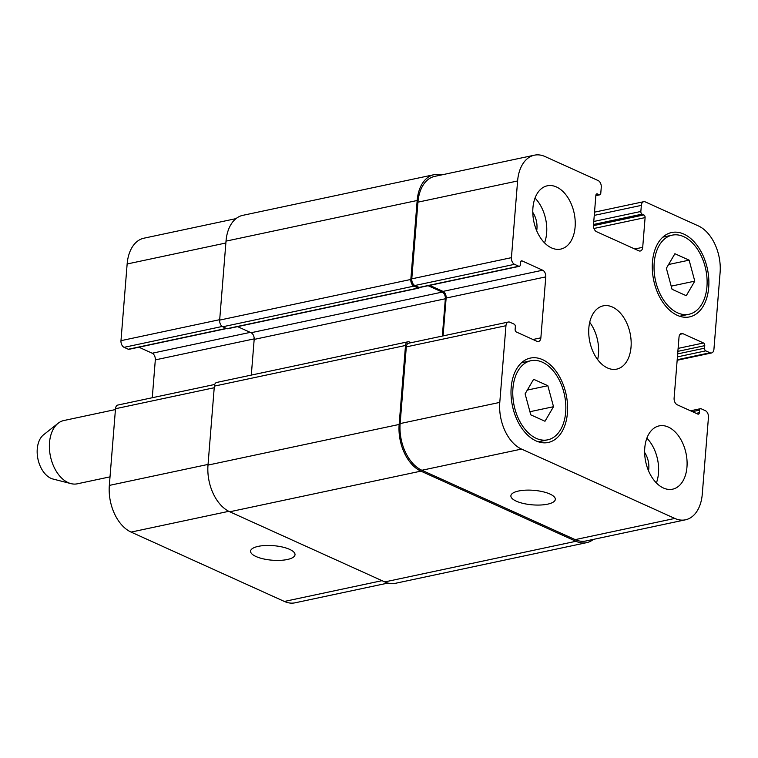 <?xml version="1.0" encoding="UTF-8"?>
<svg xmlns="http://www.w3.org/2000/svg" width="758" height="758" viewBox="0 0 758 758"><rect width="100%" height="100%" fill="white"/><g stroke="black" fill="none" stroke-linecap="round" stroke-linejoin="round"><path stroke-width="1.14" d="M387.963 583.063L295.07 602.809A37.739 24.029 -102 0 1 284.354 601.445L131.077 532.088A37.739 24.029 -102 0 1 109.332 485.404L115.5 408.723A5.391 3.43 -102 0 1 117.897 405.037L214.713 384.458M152.273 397.732L155.314 359.889A5.391 3.43 78 0 0 152.206 353.228L138.904 347.202M226.68 328.536L128.917 349.324A2.16 1.374 -102 0 1 128.301 349.249L124.085 347.335A5.391 3.43 -102 0 1 120.977 340.674L127.145 263.983A37.739 24.029 -102 0 1 143.906 238.202L235.994 218.626M110.014 476.848L77.335 483.803A32.348 20.589 -102 0 1 70.977 483.623A32.348 20.589 -102 0 1 50.464 456.439A32.348 20.589 -102 0 1 58.139 423.267A32.348 20.589 -102 0 1 63.88 420.519L115.434 409.557M70.977 483.623L52.994 479.037A23.725 15.103 -102 0 1 37.957 459.102A23.725 15.103 -102 0 1 43.585 434.77L58.139 423.267M258.26 546.357A22.285 7.296 4.6 0 1 282.308 547.001A22.285 7.296 4.6 0 1 295.014 554.723A22.285 7.296 4.6 0 1 272.207 560.2A22.285 7.296 4.6 0 1 250.576 551.142A22.285 7.296 4.6 0 1 258.26 546.357M518.567 491.013A22.285 7.296 4.6 0 1 542.605 491.667A22.285 7.296 4.6 0 1 555.32 499.38A22.285 7.296 4.6 0 1 532.514 504.856A22.285 7.296 4.6 0 1 510.883 495.798A22.285 7.296 4.6 0 1 518.567 491.013M689.117 260.155L694.783 281.142L686.255 295.705L672.043 289.272L666.367 268.285L674.904 253.722L689.117 260.155L668.575 264.514M694.783 281.142L671.2 286.154M547.845 385.718L553.52 406.705L544.983 421.259L530.771 414.834L525.105 393.847L533.632 379.284L547.845 385.718L527.303 390.076M553.52 406.705L529.927 411.717M677.51 312.798A40.439 25.744 78 0 0 688.984 314.267A40.439 25.744 78 0 0 705.755 269.355A40.439 25.744 78 0 0 672.166 235.16A40.439 25.744 78 0 0 654.173 271.345A40.439 25.744 78 0 0 677.51 312.798M677.311 315.337A43.13 27.459 -102 0 1 652.42 271.118A43.13 27.459 -102 0 1 671.607 232.526A43.13 27.459 -102 0 1 707.432 269.005A43.13 27.459 -102 0 1 689.553 316.901A43.13 27.459 -102 0 1 677.311 315.337M536.247 438.361A40.439 25.744 78 0 0 547.721 439.829A40.439 25.744 78 0 0 564.483 394.918A40.439 25.744 78 0 0 530.903 360.723A40.439 25.744 78 0 0 512.901 396.908A40.439 25.744 78 0 0 536.247 438.361M536.039 440.9A43.13 27.459 -102 0 1 511.148 396.68A43.13 27.459 -102 0 1 530.335 358.089A43.13 27.459 -102 0 1 566.16 394.567A43.13 27.459 -102 0 1 548.28 442.464A43.13 27.459 -102 0 1 536.039 440.9M535.025 198.094A32.348 20.589 -102 0 1 544.538 242.863M536.683 230.707A17.481 11.124 78 0 0 532.789 212.392M551.568 247.923A32.348 20.589 -102 0 1 532.893 214.751A32.348 20.589 -102 0 1 547.295 185.805A32.348 20.589 -102 0 1 574.157 213.169A32.348 20.589 -102 0 1 560.749 249.088A32.348 20.589 -102 0 1 551.568 247.923M663.421 488.01A32.348 20.589 -102 0 1 644.745 454.847A32.348 20.589 -102 0 1 659.138 425.892A32.348 20.589 -102 0 1 686.009 453.256A32.348 20.589 -102 0 1 672.592 489.185A32.348 20.589 -102 0 1 663.421 488.01M646.877 438.181A32.348 20.589 -102 0 1 656.39 482.95M648.535 470.794A17.481 11.124 78 0 0 644.641 452.479M521.532 449.077A37.739 24.029 -102 0 1 499.787 402.394L505.956 325.713A5.391 3.43 -102 0 1 508.353 322.027A5.391 3.43 -102 0 1 509.878 322.216L514.104 324.13A2.16 1.374 -102 0 1 515.345 326.793L515.137 329.332A2.16 1.374 78 0 0 516.378 332.004L536.948 341.308A5.391 3.43 78 0 0 538.474 341.507A5.391 3.43 78 0 0 540.871 337.822L545.779 276.878A5.391 3.43 78 0 0 542.671 270.208L522.101 260.904A2.16 1.374 78 0 0 521.485 260.828A2.16 1.374 78 0 0 520.528 262.296L520.329 264.836A2.16 1.374 -102 0 1 519.372 266.314A2.16 1.374 -102 0 1 518.756 266.238L514.54 264.324A5.391 3.43 -102 0 1 511.432 257.654L517.6 180.972A37.739 24.029 -102 0 1 534.362 155.191A37.739 24.029 -102 0 1 545.068 156.555L598.157 180.575A5.391 3.43 -102 0 1 601.265 187.245L600.772 193.337A2.16 1.374 -102 0 1 599.815 194.815A2.16 1.374 -102 0 1 599.208 194.73L597.446 193.934A2.16 1.374 78 0 0 596.83 193.858A2.16 1.374 78 0 0 595.873 195.337L593.486 225.041A5.391 3.43 78 0 0 596.593 231.711L638.776 250.803A5.391 3.43 78 0 0 640.311 250.993A5.391 3.43 78 0 0 642.708 247.316L645.096 217.603A2.16 1.374 78 0 0 643.855 214.931L642.092 214.144A2.16 1.374 -102 0 1 640.851 211.473L641.344 205.38A5.391 3.43 -102 0 1 643.731 201.694A5.391 3.43 -102 0 1 645.266 201.893L698.355 225.912A37.739 24.029 -102 0 1 720.1 272.596L713.932 349.277A5.391 3.43 -102 0 1 711.535 352.963A5.391 3.43 -102 0 1 710.009 352.764L705.783 350.859A2.16 1.374 -102 0 1 704.542 348.187L704.75 345.648A2.16 1.374 78 0 0 703.509 342.986L682.939 333.681A5.391 3.43 78 0 0 681.414 333.482A5.391 3.43 78 0 0 679.016 337.168L674.108 398.111A5.391 3.43 78 0 0 677.216 404.772L697.786 414.086A2.16 1.374 78 0 0 698.393 414.162A2.16 1.374 78 0 0 699.359 412.684L699.558 410.144A2.16 1.374 -102 0 1 700.515 408.676A2.16 1.374 -102 0 1 701.131 408.751L705.347 410.665A5.391 3.43 -102 0 1 708.455 417.326L702.287 494.017A37.739 24.029 -102 0 1 685.526 519.798A37.739 24.029 -102 0 1 674.819 518.434L521.532 449.077L421.884 470.263A37.739 24.029 -102 0 1 400.139 423.58L406.307 346.889A5.391 3.43 -102 0 1 408.704 343.213L508.353 322.027M607.49 367.962A32.348 20.589 -102 0 1 588.824 334.799A32.348 20.589 -102 0 1 603.216 305.853A32.348 20.589 -102 0 1 630.087 333.207A32.348 20.589 -102 0 1 616.671 369.137A32.348 20.589 -102 0 1 607.49 367.962M597.645 359.605A32.348 20.589 78 0 0 589.705 322.302M407.908 341.801L216.741 382.439A5.391 3.43 78 0 0 214.353 386.125L207.995 465.09A37.739 24.029 78 0 0 229.75 511.773L384.78 581.926A37.739 24.029 78 0 0 395.496 583.29L586.654 542.652A37.739 24.029 -102 0 1 575.947 541.288L420.908 471.135A37.739 24.029 -102 0 1 399.153 424.452L405.511 345.477A5.391 3.43 -102 0 1 407.908 341.801A5.391 3.43 -102 0 1 409.434 341.991L411.035 342.711M237.586 326.632L251.078 332.734A5.391 3.43 -102 0 1 254.176 339.404L251.305 375.087M433.936 174.71L242.778 215.348A37.739 24.029 78 0 0 226.017 241.129L219.659 320.103A5.391 3.43 78 0 0 222.767 326.774L226.983 328.678A2.16 1.374 78 0 0 227.599 328.754L418.757 288.116A2.16 1.374 -102 0 1 418.151 288.04L413.934 286.126A5.391 3.43 -102 0 1 410.827 279.456L417.175 200.491A37.739 24.029 -102 0 1 433.936 174.71A37.739 24.029 -102 0 1 441.469 174.937M534.362 155.191L434.713 176.377A37.739 24.029 -102 0 0 417.952 202.159L411.784 278.84A5.391 3.43 -102 0 0 414.891 285.51L419.108 287.424A2.16 1.374 -102 0 0 419.477 287.519A2.16 1.374 78 0 0 419.724 287.5L519.372 266.314M443.079 335.898L446.13 298.065A5.391 3.43 78 0 0 443.023 291.394L429.71 285.378M685.526 519.798L585.877 540.985A37.739 24.029 -102 0 1 575.17 539.62L421.884 470.263M442.34 336.059L445.344 298.766A5.391 3.43 78 0 0 442.236 292.095L428.128 285.709M593.438 539.374A37.739 24.029 -102 0 1 586.654 542.652M419.477 287.519A2.16 1.374 -102 0 1 418.757 288.116M228.793 511.318L131.077 532.088M208.052 464.417L109.332 485.404M214.22 387.736L115.5 408.723M254.205 338.873L155.314 359.889M250.273 332.374L152.206 353.228M226.367 328.394L128.301 349.249M222.236 326.471L124.085 347.335M219.697 319.677L120.977 340.674M225.865 242.996L127.145 263.983M382.032 580.675L284.354 601.445M400.139 423.58L499.787 402.394M406.307 346.889L505.956 325.713M532.959 339.508L540.871 337.822M446.13 298.065L545.779 276.878M443.023 291.394L542.671 270.208M520.964 261.15L522.101 260.904M419.108 287.424L518.756 266.238M414.891 285.51L514.54 264.324M411.784 278.84L511.432 257.654M417.952 202.159L517.6 180.972M595.864 195.441L599.208 194.73M596.309 194.181L597.446 193.934M634.787 248.994L642.708 247.316M593.969 228.471L645.096 217.603M593.467 225.647L643.855 214.931M593.533 224.463L642.092 214.144M593.77 221.478L640.851 211.473M594.263 215.386L641.344 205.38M677.197 359.737L710.009 352.764M677.425 356.885L705.783 350.859M677.671 353.901L704.542 348.187M677.87 351.361L704.75 345.648M678.116 348.386L703.509 342.986M680.087 334.287L682.939 333.681M696.185 413.356L699.359 412.684M692.433 411.66L699.558 410.144M575.17 539.62L674.819 518.434M214.353 386.125L405.511 345.477M207.995 465.09L399.153 424.452M229.75 511.773L420.908 471.135M384.78 581.926L575.947 541.288M226.017 241.129L417.175 200.491M219.659 320.103L410.827 279.456M222.767 326.774L413.934 286.126M226.983 328.678L418.151 288.04M251.078 332.734L442.236 292.095M254.176 339.404L445.344 298.766M679.642 316.257L688.984 314.267M662.824 237.15L672.166 235.16M538.37 441.81L547.721 439.829M521.551 362.712L530.903 360.723M595.854 195.659L599.815 194.815M594.518 212.155L643.731 201.694M677.159 360.268L711.535 352.963M690.529 410.798L700.515 408.676"/></g></svg>
